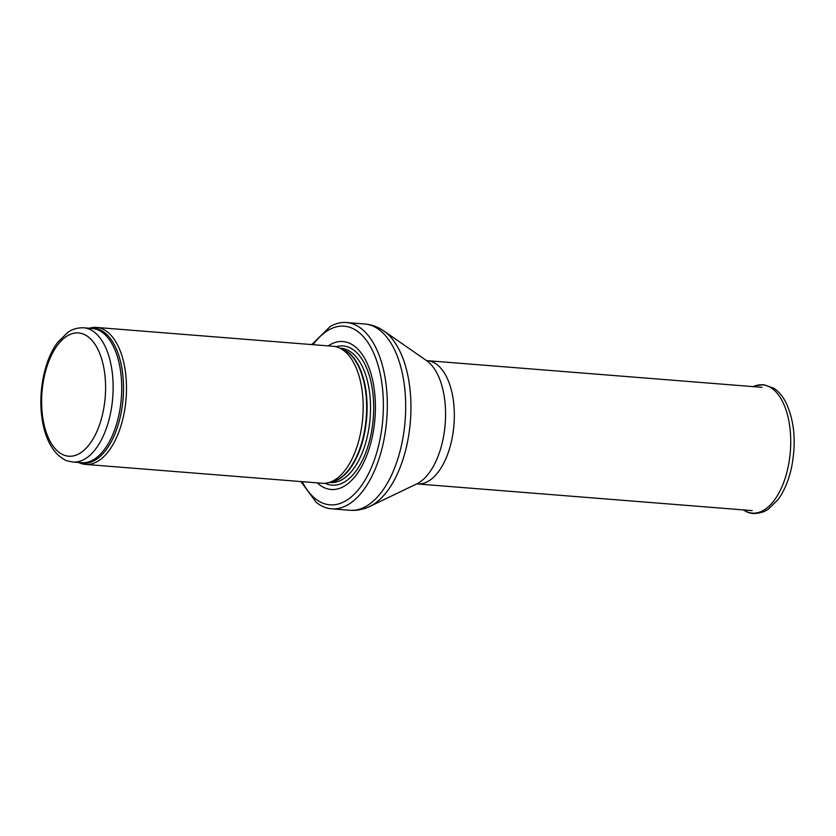 <?xml version="1.0" encoding="UTF-8"?>
<svg xmlns="http://www.w3.org/2000/svg" width="836" height="836" viewBox="0 0 836 836"><rect width="100%" height="100%" fill="white"/><g stroke="black" fill="none" stroke-linecap="round" stroke-linejoin="round"><path stroke-width="1.25" d="M78.626 462.486A68.709 35.227 -85.4 0 0 85.512 464.408A68.709 35.227 -85.4 0 0 97.718 461.315A68.709 35.227 -85.4 0 0 126.487 386.911A68.709 35.227 -85.4 0 0 96.412 327.44A68.709 35.227 -85.4 0 0 89.316 328.255M85.512 464.408L322.184 483.26A68.709 35.227 -85.4 0 0 327.879 482.821A68.709 35.227 -85.4 0 0 334.4 480.157A68.709 35.227 -85.4 0 0 363.106 411.239A68.709 35.227 -85.4 0 0 338.643 347.609A68.709 35.227 -85.4 0 0 333.094 346.282L96.412 327.44M317.272 482.863A74.195 38.038 -85.4 0 0 344.348 486.134A74.195 38.038 -85.4 0 0 374.559 391.844A74.195 38.038 -85.4 0 0 328.182 345.895M300.887 481.557L316.217 502.331A93.433 47.903 -85.4 0 0 331.568 508.821A93.433 47.903 -85.4 0 0 348.184 504.599A93.433 47.903 -85.4 0 0 387.308 403.412A93.433 47.903 -85.4 0 0 346.407 322.529A93.433 47.903 -85.4 0 0 330.21 326.51L311.786 344.589M84.948 458.995A67.329 34.516 -85.4 0 0 113.142 386.086A67.329 34.516 -85.4 0 0 83.663 327.796C74.414 327.545 69.283 331.38 67.831 332.352L57.694 342.352C45.269 358.466 38.153 389.471 41.8 416.903C44.047 433.821 49.47 446.539 58.092 455.056C66.274 461.827 67.371 460.761 72.983 462.036A67.329 34.516 -85.4 0 0 84.948 458.995M79.702 453.394A61.833 31.705 94.6 0 1 43.388 381.143A61.833 31.705 94.6 0 1 97.77 349.093A61.833 31.705 94.6 0 1 79.702 453.394M72.983 462.036L81.562 462.716A67.329 34.516 -85.4 0 0 93.527 459.685A67.329 34.516 -85.4 0 0 121.722 386.765A67.329 34.516 -85.4 0 0 92.242 328.485L83.663 327.796M79.744 462.569A67.664 34.694 -85.4 0 0 95.168 460.124A67.664 34.694 -85.4 0 0 123.425 383.546A67.664 34.694 -85.4 0 0 90.434 328.339M327.879 482.821L332.017 481.87A67.402 34.558 -85.4 0 0 338.423 479.247A67.402 34.558 -85.4 0 0 366.586 411.636A67.402 34.558 -85.4 0 0 342.582 349.218L338.643 347.609M330.837 482.142A67.329 34.516 -85.4 0 0 338.904 479.216A67.329 34.516 -85.4 0 0 367.077 410.068A67.329 34.516 -85.4 0 0 341.454 348.758M329.457 482.456L330.366 482.529A67.329 34.516 -85.4 0 0 342.332 479.498A67.329 34.516 -85.4 0 0 370.526 406.578A67.329 34.516 -85.4 0 0 341.057 348.298L340.147 348.225M325.11 483.25A69.837 35.802 -85.4 0 0 344.442 482.027A69.837 35.802 -85.4 0 0 373.441 399.608A69.837 35.802 -85.4 0 0 335.978 346.752M302.214 481.661A89.588 45.928 -85.4 0 0 345.864 500.785A89.588 45.928 -85.4 0 0 380.296 374.214A89.588 45.928 -85.4 0 0 313.113 344.693M331.568 508.821L349.95 510.284A93.433 47.903 -85.4 0 0 366.555 506.062A93.433 47.903 -85.4 0 0 405.679 404.875A93.433 47.903 -85.4 0 0 364.778 323.992L346.407 322.529M383.87 330.993L426.548 360.619A64.529 33.085 -85.4 0 1 445.306 422.347A64.529 33.085 -85.4 0 1 418.543 482.926A64.529 33.085 -85.4 0 1 416.725 483.898L369.899 506.397A91.814 47.077 -85.4 0 0 372.49 505.007A91.814 47.077 -85.4 0 0 410.57 418.826A91.814 47.077 -85.4 0 0 383.87 330.993C378.091 326.949 371.727 324.619 364.778 323.992M416.443 484.013L417.457 483.95A61.833 31.705 -85.4 0 0 428.44 481.16A61.833 31.705 -85.4 0 0 454.335 414.196A61.833 31.705 -85.4 0 0 427.269 360.671L426.276 360.452M755.713 385.678L763.738 384.706L773.969 388.301C778.713 391.467 782.674 396.17 785.861 402.398C794.555 420.936 796.426 442.735 791.473 467.794C788.651 480.575 784.178 491.171 778.065 499.594L768.085 509.375L764.219 511.517C756.559 514.234 750.394 514.14 745.712 511.235A64.341 32.991 -85.4 0 0 790.333 451.618A64.341 32.991 -85.4 0 0 755.713 385.678L752.828 386.598M369.899 506.397C363.566 509.469 356.909 510.765 349.95 510.284M417.457 483.95L752.212 510.608M427.269 360.671L762.035 387.329M745.712 511.235L743.016 509.876"/></g></svg>
